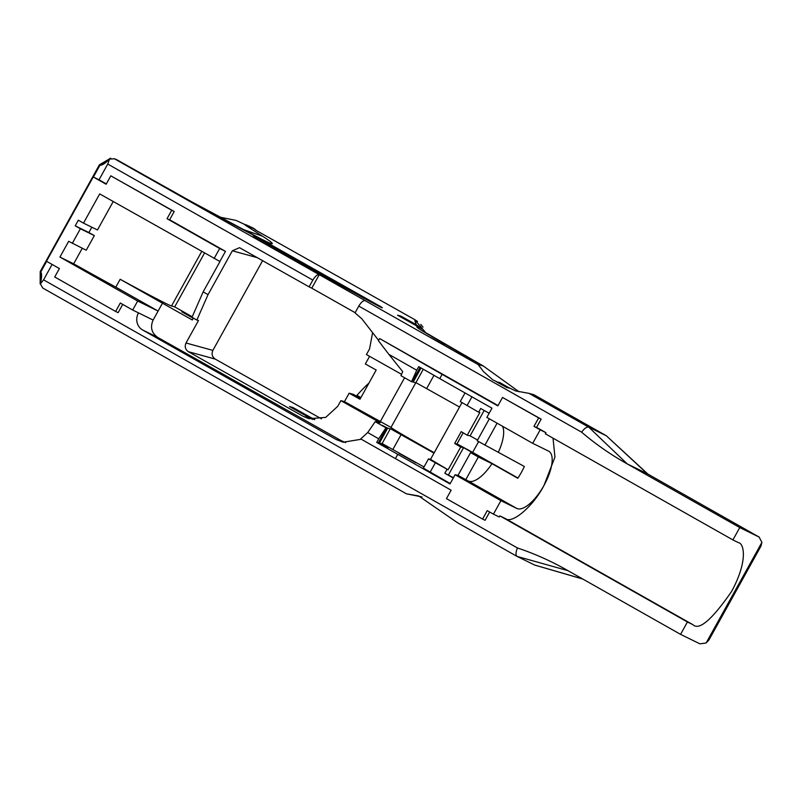 <?xml version="1.0" encoding="UTF-8"?>
<svg xmlns="http://www.w3.org/2000/svg" width="802" height="802" viewBox="0 0 802 802"><rect width="100%" height="100%" fill="white"/><g stroke="black" fill="none" stroke-linecap="round" stroke-linejoin="round"><path stroke-width="1.2" d="M378.343 442.764L386.564 427.927L382.193 425.321L387.667 428.168L379.436 443.005L388.018 447.947L376.729 442.413L378.724 438.814L367.717 432.539L360.71 438.905L451.125 490.202L446.453 498.633L482.573 519.074L487.245 510.643L493.441 514.152L500.919 500.659L516.759 508.428A32.782 12.652 119.5 0 0 544.017 485.35A32.782 12.652 119.5 0 0 548.789 451.235A32.782 12.652 119.5 0 0 548.538 451.105L532.698 443.326L540.177 429.842L533.982 426.333L538.653 417.902L502.533 397.461L497.852 405.892L442.113 374.354L439.747 378.624L491.977 408.178L486.864 417.401L532.698 443.326M421.04 367.958L413.21 382.083L412.268 381.562M444.268 345.181L430.794 337.642L444.268 345.181M517.962 478.022L472.639 452.378L457.862 444.348L454.674 443.446L460.699 447.035L463.556 447.666L448.448 474.914M415.737 462.714L398.915 453.29L415.737 462.714M472.568 360.188L455.747 350.775L472.568 360.188M193.342 318.103L181.803 311.828L193.242 318.294M433.982 453.13L390.935 429.03L387.667 428.168M423.997 466.975L382.714 443.867L379.436 443.005M380.429 307.006L274.735 247.557C262.314 240.53 249.532 233.582 256.48 238.014M381.191 306.915C385.14 309.532 379.125 306.494 363.136 297.783L254.244 236.41C250.404 233.853 256.46 236.921 272.409 245.612L381.191 306.915A12.852 11.87 -58.1 0 0 378.624 305.913M459.536 407.045L416.489 382.945L413.21 382.083M415.817 382.654L390.985 427.436L344.459 401.632L349.141 393.201L353.602 394.434L360.519 398.293M113.212 201.553L97.453 229.974L83.498 223.126L99.699 193.904L219.979 261.522L203.157 291.878L208.039 294.635L196.861 320.068L198.485 320.509L186.014 342.995C184.49 346.584 185.272 349.482 188.38 351.697L303.397 416.428L308.92 418.704L325.712 417.381L337.772 406.273L340.89 400.649L344.459 401.632M378.584 340.349L361.913 318.895L355.045 312.85L358.785 306.093C361.211 302.113 363.346 300.299 365.201 300.67L319.266 274.675C317.412 274.314 315.276 276.129 312.85 280.109L107.749 164.059L99.027 179.798L106.315 183.919M493.441 514.152L499.245 516.999L499.867 515.876L687.414 621.991L680.567 634.362L699.905 643.846L706.151 642.963L708.908 640.036L760.988 546.082L761.9 542.383L759.093 537.049L647.284 473.731L627.244 463.907L739.755 527.566L732.908 539.926L545.35 433.812L545.972 432.689L536.588 427.376M498.042 405.561L379.787 338.655L442.113 374.354M647.284 473.731L606.352 435.787L588.678 427.115L627.244 463.907C610.843 454.724 595.625 444.148 581.6 432.168L358.785 306.093M519.125 391.797L483.265 365.983L478.112 364.549L483.446 371.537L492.649 379.757L515.616 390.925L529.039 393.371L588.678 427.115C586.773 426.694 584.417 428.378 581.6 432.168M42.787 288.058L406.444 493.821L42.787 288.058L40.371 283.878L43.569 279.848L517.42 547.956C515.706 552.347 515.566 555.154 517.019 556.387L457.361 522.633L418.634 495.927L406.444 493.821L422.012 496.949M457.371 522.633L516.959 556.357L534.663 565.049L582.653 578.954M40.531 283.026L40.371 283.878C41.824 277.522 41.965 273.562 40.772 271.978L40.341 283.908M397.531 315.186L421.702 328.74L416.188 324.63L400.88 316.108L397.531 315.186M256.68 230.705L253.763 228.41C245.683 224.44 243.016 223.467 245.743 225.482L262.545 236.219C273.312 243.206 275.176 245.272 268.149 242.425C261.372 239.708 223.638 219.497 191.137 201.502L114.445 158.786L319.266 274.675L311.788 288.169L309.111 286.855L312.85 280.109M420.108 367.426L412.118 381.842L411.516 381.702L400.95 375.677L402.704 371.627L388.86 354.344L416.729 370.243L418.724 366.644L439.747 378.624M416.729 370.243L411.516 381.702M386.564 427.927L385.973 427.797L378.724 438.814M312.81 419.436A25.714 25.614 105.4 0 1 310.965 418.514L289.482 406.544L292.83 407.476L314.314 419.436A25.714 25.614 -74.6 0 0 314.564 419.566M349.141 393.201L359.988 399.246L376.188 370.023L365.341 363.978L369.582 356.329M372.599 332.65L369.552 348.94L366.434 354.564L401.541 374.313M477.581 440.027L470.102 435.857L484.187 410.454M499.135 383.476L499.676 382.504L496.618 381.882L506.704 387.486L509.711 388.198L499.676 382.504M460.288 401.581L478.664 412.208L480.719 408.499L489.16 413.271M478.664 412.208L479.857 412.469L467.245 435.235L470.102 435.857M376.729 442.413L449.982 483.947L455.085 474.734L457.992 475.365L468.238 480.979A32.782 12.652 119.5 0 0 491.987 463.676L517.791 478.283A32.782 12.652 -60.5 0 0 524.338 466.473L477.15 440.799L489.35 418.804M498.533 451.877A32.782 12.652 119.5 0 0 502.513 426.253M484.899 445.18L497.09 423.185M448.077 469.802L430.534 459.356L428.468 458.914L448.077 469.802L460.699 447.035M430.534 459.356L461.942 402.684M450.213 483.526L423.366 468.127L428.468 458.914M453.451 477.691L444.829 473.24L453.27 478.022M444.829 473.24L446.884 469.531M455.085 474.734L500.919 500.659M397.752 454.393L395.386 458.664M499.867 515.876L505.44 518.603C512.257 524.287 533.47 505.992 544.017 485.35L554.954 457.06L553.019 438.153M361.301 439.235L343.186 442.233L336.439 439.646L341.351 440.729L157.643 337.351L142.576 329.953L336.439 439.646M142.576 329.953A12.852 11.86 116.1 0 1 138.485 312.87L132.681 310.033L137.673 301.041L158.094 311.056L162.455 303.196L120.17 279.266A83.558 1.744 -151 0 0 171.498 305.983L201.653 251.587M52.11 264.439L43.569 279.848M517.42 547.956C534.854 553.781 551.736 561.36 568.047 570.693L680.567 634.362M138.485 312.87L153.112 320.058L158.094 311.056L115.809 287.126A83.558 1.744 -151 0 1 73.664 263.788L59.939 257.061L137.673 301.041M379.516 338.675L378.404 340.69L388.86 354.344M91.819 227.217L88.872 232.53A83.558 1.744 29 0 0 94.335 235.598L86.235 250.214L68.671 241.322L59.939 257.061M72.28 243.367L80.38 228.75L75.218 225.833L78.335 220.209L83.498 223.126M214.064 258.615L219.678 248.5L167.037 218.715L171.708 210.284L110.806 175.818L106.135 184.249L93.233 176.951L46.496 261.262L59.398 268.56L54.726 276.991L115.628 311.457L120.3 303.026L132.681 310.033M208.039 294.635L232.339 250.795L239.507 247.678L309.111 286.855M219.868 261.462L225.472 251.347L169.633 219.748M219.678 248.5L225.472 251.347M93.233 176.951L99.027 179.798M171.708 210.284L174.204 211.507L169.533 219.938L167.037 218.715M529.039 393.371L533.901 394.714L568.768 414.504M262.665 260.57L212.871 350.394C211.347 353.983 212.129 356.88 215.237 359.095L321.472 418.844M687.414 621.991L692.988 624.728C699.184 630.733 712.046 619.645 731.574 591.465C748.186 560.989 744.025 543.285 738.482 542.663L732.908 539.926M647.314 473.751L759.293 537.16L739.755 527.566M390.985 427.436A56.561 1.183 29 0 0 418.614 443.877L434.203 452.729M107.749 164.059L109.523 159.117C105.012 163.528 101.834 165.553 99.969 165.192L93.403 177.041M568.047 570.693L517.019 556.387M606.352 435.787L647.896 474.072M606.322 435.777L568.347 414.263L606.533 435.877M426.213 333.201L414.554 319.507A7.709 2.195 119.4 0 0 414.514 319.487L255.968 230.314L252.5 227.718M582.874 579.084L534.693 565.059M109.393 159.237L108.3 159.678L109.934 158.515L109.523 159.117L114.445 158.786L116.992 159.819M261.542 239.176L191.588 201.743L117.092 159.889M110.105 158.405L99.969 165.192L99.408 164.781L40.21 271.567L40.772 271.978L46.666 261.362M115.839 159.468L114.445 158.786M538.653 417.902L541.149 419.135L536.478 427.566L533.982 426.333M540.177 429.842L545.972 432.689M174.204 211.507L110.806 175.818M541.149 419.135L502.533 397.461M122.716 304.389L118.125 312.68L115.628 311.457M489.671 512.017L485.07 520.308L482.573 519.074M414.594 319.537A7.709 2.195 119.4 0 0 414.554 319.507L417.501 321.442M94.335 235.598L80.38 228.75M196.861 320.068L191.989 317.311L203.157 291.878M162.455 303.196L192.3 319.988L193.362 318.083M192.219 316.78L174.696 306.865L171.498 305.983M82.275 248.269L73.664 263.788M115.809 287.126L120.17 279.266M174.696 306.865L204.46 253.171M457.992 475.365L470.604 452.609L473.641 453.27L463.556 447.666M356.549 396.078L356.95 395.356A430.534 37.103 119.1 0 1 368.9 383.166M355.136 312.69L311.788 288.169M380.308 421.591L404.599 377.762M367.717 432.539L375.206 421.662L380.168 422.754L340.89 400.649M375.206 421.662L385.973 427.797M341.351 440.729L345.692 442.654M153.112 320.058C150.044 327.216 151.548 332.98 157.643 337.351M491.987 463.676L478.353 456.99L465.731 479.756M454.674 443.446L461.21 431.646L467.245 435.235M470.604 452.609L478.353 456.99M360.92 397.571L356.95 395.356M292.83 407.476L292.429 408.188M400.479 316.83L400.88 316.108M88.872 232.53L75.218 225.833M456.97 443.957L463.155 432.799M382.093 443.596L390.313 428.759M380.529 307.156L341.261 285.763L254.815 236.74A12.852 11.9 121.9 0 0 254.244 236.41M415.867 382.664L423.296 369.251M365.201 300.67L478.112 364.549M483.205 365.953L457.32 351.266A82.275 1.724 -151 0 1 417.03 327.206L416.569 325.782M416.188 324.63L414.514 319.487L256.109 230.385M310.965 418.514L303.397 416.428M430.143 472.177L435.255 462.954M426.684 388.479L433.972 375.336M568.347 414.263L533.861 394.694M761.9 542.383L706.151 642.963M262.545 236.219L241.613 228.911M268.149 242.425L261.332 239.076M392.91 449.401L401.14 434.564M467.035 405.622L471.907 396.83M314.835 419.576L314.314 419.436M215.237 359.095L188.38 351.697M212.871 350.394L186.014 342.995M257.773 257.803L232.339 250.795M505.44 518.603L692.988 624.728M468.238 480.979L516.759 508.428M472.639 452.378L478.604 441.621M420.549 329.652L483.265 365.983M254.986 229.262L236.059 220.4L219.598 217.081M116.851 159.748L114.155 158.636M110.726 158.154L99.408 164.781M40.16 283.928L40.22 271.567M420.789 324.399L423.015 327.126M254.815 236.74L253.973 236.209L254.735 236.811M460.248 401.581L465.04 392.94"/></g></svg>
